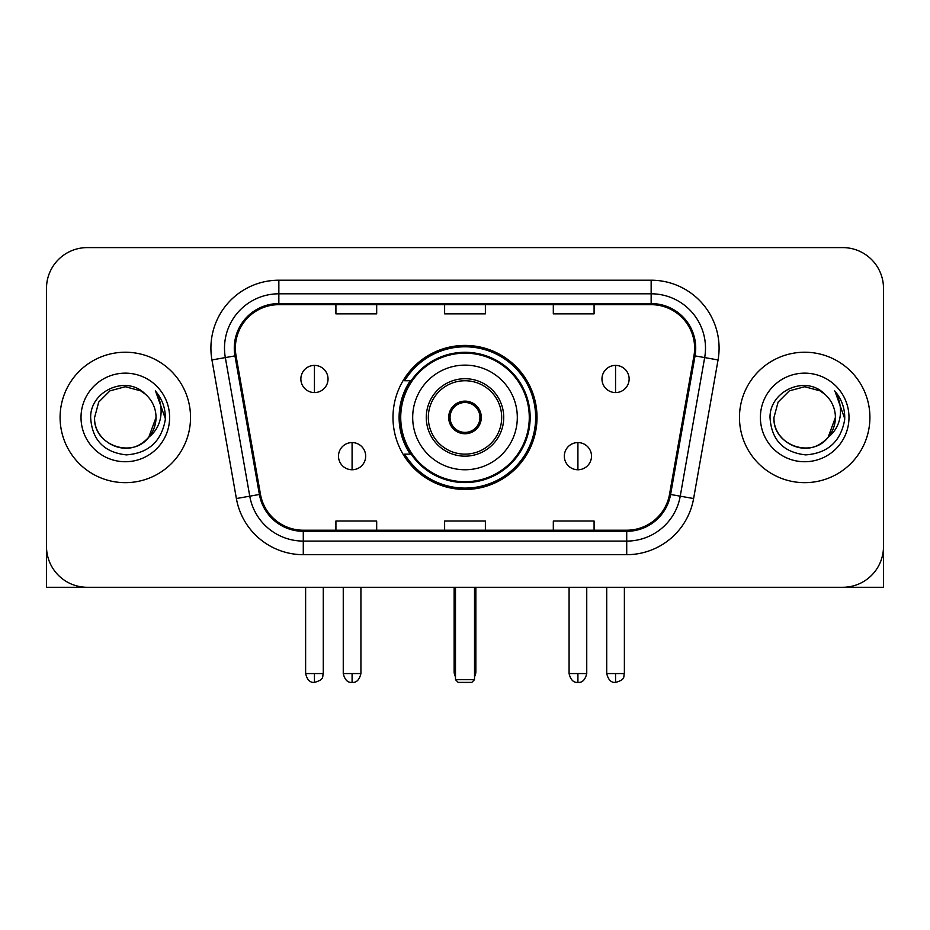 <?xml version="1.0" encoding="UTF-8"?>
<svg xmlns="http://www.w3.org/2000/svg" width="930" height="930" viewBox="0 0 930 930"><rect width="100%" height="100%" fill="white"/><g stroke="black" fill="none" stroke-linecap="round" stroke-linejoin="round"><path stroke-width="1.4" d="M392.983 417.442A72.017 72.017 0 0 0 465 489.459A72.017 72.017 0 0 0 537.017 417.442A72.017 72.017 0 0 0 465 345.425A72.017 72.017 0 0 0 392.983 417.442M410.258 454.131A65.902 65.902 0 0 1 410.258 380.754M46.5 288.358L46.5 546.526A40.757 40.757 0 0 0 87.257 587.283L842.743 587.283A40.757 40.757 0 0 0 883.5 546.526L883.5 288.358A40.757 40.757 0 0 0 842.743 247.601L87.257 247.601A40.757 40.757 0 0 0 46.5 288.358L46.5 546.526M60.09 417.442A65.216 65.216 0 0 0 125.306 482.658A65.216 65.216 0 0 0 190.534 417.442A65.216 65.216 0 0 0 125.306 352.226A65.216 65.216 0 0 0 60.09 417.442A65.216 65.216 0 0 0 125.306 482.658A65.216 65.216 0 0 0 190.534 417.442A65.216 65.216 0 0 0 125.306 352.226A65.216 65.216 0 0 0 60.09 417.442M739.466 417.442A65.216 65.216 0 0 0 804.694 482.658A65.216 65.216 0 0 0 869.91 417.442A65.216 65.216 0 0 0 804.694 352.226A65.216 65.216 0 0 0 739.466 417.442A65.216 65.216 0 0 0 804.694 482.658A65.216 65.216 0 0 0 869.91 417.442A65.216 65.216 0 0 0 804.694 352.226A65.216 65.216 0 0 0 739.466 417.442M235.371 348.146A43.477 43.477 0 0 1 278.849 304.668L651.151 304.668A43.477 43.477 0 0 1 693.966 355.702L669.53 494.295A43.477 43.477 0 0 1 626.715 530.216L303.285 530.216A43.477 43.477 0 0 1 260.47 494.295L236.034 355.702A43.477 43.477 0 0 1 235.371 348.146M234.279 348.146A44.57 44.57 0 0 0 234.953 355.888L259.4 494.481A44.57 44.57 0 0 0 303.285 531.309L626.715 531.309A44.57 44.57 0 0 0 670.6 494.481L695.047 355.888A44.57 44.57 0 0 0 651.151 303.575L278.849 303.575A44.57 44.57 0 0 0 234.279 348.146M211.947 359.945A67.937 67.937 0 0 1 278.849 280.209L651.151 280.209A67.937 67.937 0 0 1 718.053 359.945L693.617 498.538A67.937 67.937 0 0 1 626.715 554.675L303.285 554.675A67.937 67.937 0 0 1 236.383 498.538L211.947 359.945L225.327 357.585A54.347 54.347 0 0 1 278.849 293.799L651.151 293.799A54.347 54.347 0 0 1 704.673 357.585L680.237 496.178A54.347 54.347 0 0 1 626.715 541.086L303.285 541.086A54.347 54.347 0 0 1 249.763 496.178L225.327 357.585A54.347 54.347 0 0 1 224.502 348.146M842.743 247.601L87.257 247.601M87.257 587.283L842.743 587.283M725.888 587.283L883.5 587.283L883.5 288.358M670.6 494.481L680.237 496.178L704.673 357.585L718.053 359.945M444.621 304.668L444.621 313.863L485.379 313.863L485.379 304.668M335.916 304.668L335.916 313.863L376.685 313.863L376.685 304.668M553.315 304.668L553.315 313.863L594.084 313.863L594.084 304.668M485.379 530.216L485.379 521.021L444.621 521.021L444.621 530.216M376.685 530.216L376.685 521.021L335.916 521.021L335.916 530.216M594.084 530.216L594.084 521.021L553.315 521.021L553.315 530.216M145.429 394.239A30.713 30.713 0 0 1 156.019 417.442C155.601 429.021 150.486 437.891 140.663 444.04C121.528 456.293 93.558 440.146 94.604 417.442L98.72 402.086L109.949 390.844L125.306 386.741L140.663 390.844L145.429 394.239C126.585 374.488 90.303 390.763 90.64 417.442C92.023 439.867 103.904 452.352 126.294 454.886C148.347 453.282 161.343 441.576 165.296 419.744L165.354 417.442C165.238 407.375 161.89 398.528 155.298 390.902C160.309 399.133 162.076 407.979 160.599 417.442C159.158 425.498 155.24 432.078 148.835 437.17A30.713 30.713 0 0 0 156.019 417.442L148.765 437.263M148.835 437.17C132.537 459.211 93 445.11 94.604 417.442M81.015 417.442A44.291 44.291 0 0 0 125.306 461.733A44.291 44.291 0 0 0 169.609 417.442A44.291 44.291 0 0 0 125.306 373.151A44.291 44.291 0 0 0 81.015 417.442M155.601 391.251L165.342 418.605M46.5 532.937L46.5 587.283L204.112 587.283M412.688 417.442A52.313 52.313 0 0 1 465 365.13A52.313 52.313 0 0 1 517.312 417.442A52.313 52.313 0 0 1 465 469.755A52.313 52.313 0 0 1 412.688 417.442A52.313 52.313 0 0 0 465 469.755A52.313 52.313 0 0 0 517.312 417.442M428.312 417.442A36.689 36.689 0 0 0 465 454.131A36.689 36.689 0 0 0 501.689 417.442A36.689 36.689 0 0 0 465 380.754A36.689 36.689 0 0 0 428.312 417.442M411.072 380.754A65.216 65.216 0 0 0 411.072 454.131M529.275 417.442A64.275 64.275 0 0 0 465 353.179A64.275 64.275 0 0 0 400.725 417.442A64.275 64.275 0 0 0 465 481.717A64.275 64.275 0 0 0 529.275 417.442M448.69 417.442A16.31 16.31 0 0 0 465 433.752A16.31 16.31 0 0 0 481.31 417.442A16.31 16.31 0 0 0 465 401.132A16.31 16.31 0 0 0 448.69 417.442M535.657 417.442A70.657 70.657 0 0 1 404.62 454.131L411.165 454.131A65.147 65.147 0 0 0 508.106 466.29A65.147 65.147 0 0 0 508.106 368.594A65.147 65.147 0 0 0 411.165 380.754L404.62 380.754A70.657 70.657 0 0 1 535.657 417.442M449.213 413.362L449.771 413.362A15.764 15.764 0 0 1 480.229 413.362L479.38 413.362A14.95 14.95 0 0 1 465 432.392A14.95 14.95 0 0 1 450.62 413.362A14.95 14.95 0 0 1 479.38 413.362L480.787 413.362M449.771 413.362L450.62 413.362L449.771 413.362M480.787 421.523L480.229 421.523A15.764 15.764 0 0 1 449.771 421.523L449.213 421.523M480.229 421.523L479.38 421.523L480.229 421.523M455.491 587.283L455.491 679.691L474.509 679.691L474.509 587.283M455.491 679.691L458.211 682.399L471.789 682.399L474.509 679.691M314.445 365.397A13.59 13.59 0 0 0 300.867 378.987A13.59 13.59 0 0 0 314.445 392.576A13.59 13.59 0 0 0 328.034 378.987A13.59 13.59 0 0 0 314.445 365.397L314.445 392.576A13.59 13.59 0 0 0 328.034 378.987A13.59 13.59 0 0 0 314.445 365.397M615.555 365.397A13.59 13.59 0 0 0 601.966 378.987A13.59 13.59 0 0 0 615.555 392.576A13.59 13.59 0 0 0 629.133 378.987A13.59 13.59 0 0 0 615.555 365.397L615.555 392.576A13.59 13.59 0 0 0 629.133 378.987A13.59 13.59 0 0 0 615.555 365.397M352.086 442.575A13.59 13.59 0 0 0 338.497 456.165A13.59 13.59 0 0 0 352.086 469.755A13.59 13.59 0 0 0 365.676 456.165A13.59 13.59 0 0 0 352.086 442.575L352.086 469.755A13.59 13.59 0 0 0 365.676 456.165A13.59 13.59 0 0 0 352.086 442.575M577.914 442.575A13.59 13.59 0 0 0 564.324 456.165A13.59 13.59 0 0 0 577.914 469.755A13.59 13.59 0 0 0 591.503 456.165A13.59 13.59 0 0 0 577.914 442.575L577.914 469.755A13.59 13.59 0 0 0 591.503 456.165A13.59 13.59 0 0 0 577.914 442.575M824.805 394.239A30.713 30.713 0 0 1 835.396 417.442C834.989 429.021 829.862 437.891 820.051 444.04C800.904 456.293 772.935 440.146 773.981 417.442L778.096 402.086L789.338 390.844L804.694 386.741L820.051 390.844L824.805 394.239C805.961 374.488 769.68 390.763 770.017 417.442C771.4 439.867 783.293 452.352 805.682 454.886C827.723 453.282 840.72 441.576 844.673 419.744L844.742 417.442C844.626 407.375 841.278 398.528 834.687 390.902C839.697 399.133 841.464 407.979 839.976 417.442C838.546 425.498 834.629 432.078 828.223 437.17A30.713 30.713 0 0 0 835.396 417.442L828.142 437.263M828.223 437.17C811.925 459.211 772.388 445.11 773.981 417.442M760.391 417.442A44.291 44.291 0 0 0 804.694 461.733A44.291 44.291 0 0 0 848.985 417.442A44.291 44.291 0 0 0 804.694 373.151A44.291 44.291 0 0 0 760.391 417.442M834.989 391.251L844.719 418.605M651.151 280.209L651.151 303.575M225.327 357.585L234.953 355.888M303.285 554.675L303.285 531.309M626.715 531.309L626.715 554.675M236.383 498.538L259.4 494.481M695.047 355.888L704.673 357.585M278.849 280.209L278.849 303.575M680.237 496.178L693.617 498.538M503.723 417.442A38.723 38.723 0 0 0 465 378.719A38.723 38.723 0 0 0 426.277 417.442A38.723 38.723 0 0 0 465 456.165A38.723 38.723 0 0 0 503.723 417.442M454.131 587.283L454.131 671.53L455.491 671.53M474.509 671.53L475.869 671.53L475.869 587.283M314.445 673.576L305.621 673.576C307.156 679.865 310.097 682.818 314.445 682.399L314.445 673.576L323.28 673.576L323.28 587.283M615.555 673.576L606.72 673.576C608.267 679.865 611.208 682.818 615.555 682.399L615.555 673.576L624.379 673.576L624.379 587.283M352.086 673.576L343.251 673.576C344.798 679.865 347.739 682.818 352.086 682.399L352.086 673.576L360.921 673.576L360.921 587.283M577.914 673.576L569.079 673.576C570.625 679.865 573.566 682.818 577.914 682.399L577.914 673.576L586.749 673.576L586.749 587.283M454.131 671.53A10.869 10.869 0 0 0 455.491 676.796M474.509 676.796A10.869 10.869 0 0 0 475.869 671.53M305.621 673.576L305.621 587.283M323.28 673.576C322.036 676.308 325.163 679.423 314.445 682.399M606.72 673.576L606.72 587.283M624.379 673.576C623.135 676.308 626.274 679.423 615.555 682.399M343.251 673.576L343.251 587.283M360.921 673.576C359.375 679.865 356.434 682.818 352.086 682.399M569.079 673.576L569.079 587.283M586.749 673.576C585.202 679.865 582.261 682.818 577.914 682.399"/></g></svg>
